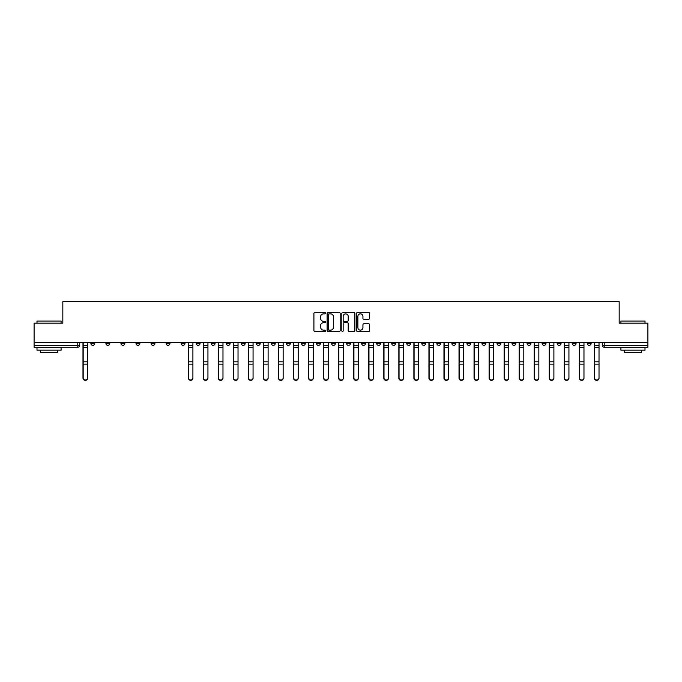 <?xml version="1.0" encoding="UTF-8"?>
<svg xmlns="http://www.w3.org/2000/svg" width="682" height="682" viewBox="0 0 682 682"><rect width="100%" height="100%" fill="white"/><g stroke="black" fill="none" stroke-linecap="round" stroke-linejoin="round"><path stroke-width="1.02" d="M325.57 313.209A0.665 0.665 0 0 0 324.913 312.544L314.854 312.544A0.946 0.946 0 0 0 313.908 313.49L313.908 330.523A0.946 0.946 0 0 0 314.854 331.469L324.913 331.469A0.665 0.665 0 0 0 325.57 330.804A0.665 0.665 0 0 0 324.913 330.148L323.609 330.148A3.026 3.026 0 0 1 320.583 327.121L320.583 325.698A3.026 3.026 0 0 1 323.609 322.671L324.913 322.671A0.665 0.665 0 0 0 325.57 322.006A0.665 0.665 0 0 0 324.913 321.341L323.609 321.341A3.026 3.026 0 0 1 320.583 318.315L320.583 316.9A3.026 3.026 0 0 1 323.609 313.865L324.913 313.865A0.665 0.665 0 0 0 325.57 313.209M587.253 342.347L587.253 343.413L591.106 343.413A1.927 1.927 0 0 1 589.18 345.339A1.927 1.927 0 0 1 587.253 343.413L587.253 342.347M497.007 342.347L497.007 343.413L500.861 343.413A1.927 1.927 0 0 1 498.934 345.339A1.927 1.927 0 0 1 497.007 343.413L497.007 342.347M481.961 342.347L481.961 343.413L485.823 343.413A1.927 1.927 0 0 1 483.896 345.339A1.927 1.927 0 0 1 481.961 343.413L481.961 342.347M391.715 342.347L391.715 343.413L395.577 343.413A1.927 1.927 0 0 1 393.642 345.339A1.927 1.927 0 0 1 391.715 343.413L391.715 342.347M376.677 342.347L376.677 343.413L380.53 343.413A1.927 1.927 0 0 1 378.604 345.339A1.927 1.927 0 0 1 376.677 343.413L376.677 342.347M361.63 342.347L361.63 343.413L365.492 343.413A1.927 1.927 0 0 1 363.566 345.339A1.927 1.927 0 0 1 361.63 343.413L361.63 342.347M331.554 342.347L331.554 343.413L335.408 343.413A1.927 1.927 0 0 1 333.481 345.339A1.927 1.927 0 0 1 331.554 343.413L331.554 342.347M301.47 343.413L301.47 342.347L301.47 343.413A1.927 1.927 0 0 0 303.396 345.339A1.927 1.927 0 0 1 301.47 343.413L305.323 343.413A1.927 1.927 0 0 1 303.396 345.339A1.927 1.927 0 0 0 305.323 343.413L305.323 342.347L305.323 343.413M286.423 343.413L286.423 342.347L286.423 343.413A1.927 1.927 0 0 0 288.358 345.339A1.927 1.927 0 0 1 286.423 343.413L290.285 343.413A1.927 1.927 0 0 1 288.358 345.339M271.385 343.413L271.385 342.347L271.385 343.413A1.927 1.927 0 0 0 273.312 345.339A1.927 1.927 0 0 1 271.385 343.413L275.247 343.413A1.927 1.927 0 0 1 273.312 345.339A1.927 1.927 0 0 0 275.247 343.413L275.247 342.347L275.247 343.413M256.347 342.347L256.347 343.413L260.2 343.413A1.927 1.927 0 0 1 258.273 345.339A1.927 1.927 0 0 1 256.347 343.413L256.347 342.347M241.3 342.347L241.3 343.413L245.162 343.413A1.927 1.927 0 0 1 243.235 345.339A1.927 1.927 0 0 1 241.3 343.413L241.3 342.347M226.262 342.347L226.262 343.413L230.115 343.413A1.927 1.927 0 0 1 228.189 345.339A1.927 1.927 0 0 1 226.262 343.413L226.262 342.347M211.224 343.413L211.224 342.347L211.224 343.413A1.927 1.927 0 0 0 213.151 345.339A1.927 1.927 0 0 1 211.224 343.413L215.077 343.413A1.927 1.927 0 0 1 213.151 345.339M181.139 343.413L181.139 342.347L181.139 343.413A1.927 1.927 0 0 0 183.066 345.339A1.927 1.927 0 0 1 181.139 343.413L184.993 343.413A1.927 1.927 0 0 1 183.066 345.339A1.927 1.927 0 0 0 184.993 343.413L184.993 342.347L184.993 343.413M166.101 343.413L166.101 342.347L166.101 343.413A1.927 1.927 0 0 0 168.028 345.339A1.927 1.927 0 0 1 166.101 343.413L169.954 343.413A1.927 1.927 0 0 1 168.028 345.339A1.927 1.927 0 0 0 169.954 343.413L169.954 342.347L169.954 343.413M151.054 343.413L151.054 342.347L151.054 343.413A1.927 1.927 0 0 0 152.981 345.339A1.927 1.927 0 0 1 151.054 343.413L154.916 343.413A1.927 1.927 0 0 1 152.981 345.339A1.927 1.927 0 0 0 154.916 343.413L154.916 342.347L154.916 343.413M136.016 343.413L136.016 342.347L136.016 343.413A1.927 1.927 0 0 0 137.943 345.339A1.927 1.927 0 0 1 136.016 343.413L139.87 343.413A1.927 1.927 0 0 1 137.943 345.339M120.97 343.413L120.97 342.347L120.97 343.413A1.927 1.927 0 0 0 122.905 345.339A1.927 1.927 0 0 1 120.97 343.413L124.832 343.413A1.927 1.927 0 0 1 122.905 345.339A1.927 1.927 0 0 0 124.832 343.413L124.832 342.347L124.832 343.413M105.932 343.413L105.932 342.347L105.932 343.413A1.927 1.927 0 0 0 107.858 345.339A1.927 1.927 0 0 1 105.932 343.413L109.785 343.413A1.927 1.927 0 0 1 107.858 345.339A1.927 1.927 0 0 0 109.785 343.413L109.785 342.347L109.785 343.413M368.655 319.219A0.946 0.946 0 0 0 369.601 318.272L369.601 313.49A0.946 0.946 0 0 0 368.655 312.544L357.487 312.544A0.946 0.946 0 0 0 356.541 313.49L356.541 330.523A0.946 0.946 0 0 0 357.487 331.469L368.655 331.469A0.946 0.946 0 0 0 369.601 330.523L369.601 324.751A0.946 0.946 0 0 0 368.655 323.805L363.881 323.805A0.946 0.946 0 0 0 362.935 324.751L362.935 327.616A2.532 2.532 0 0 1 360.403 330.148A2.532 2.532 0 0 1 357.871 327.616L357.871 316.397A2.532 2.532 0 0 1 360.403 313.865A2.532 2.532 0 0 1 362.935 316.397L362.935 318.272A0.946 0.946 0 0 0 363.881 319.219L368.655 319.219M34.1 342.347L34.1 323.166L62.829 323.166L62.829 301.666L619.171 301.666L619.171 323.166L647.9 323.166L647.9 342.347L34.1 342.347L34.1 345.339L79.709 345.339L79.709 342.347L79.709 345.339A1.927 1.927 0 0 1 77.774 347.266L34.1 347.266L34.1 345.339M340.173 313.49A0.946 0.946 0 0 0 339.227 312.544L328.059 312.544A0.946 0.946 0 0 0 327.113 313.49L327.113 330.523A0.946 0.946 0 0 0 328.059 331.469L339.227 331.469A0.946 0.946 0 0 0 340.173 330.523L340.173 313.49M342.773 312.544L353.941 312.544A0.946 0.946 0 0 1 354.887 313.49L354.887 330.523A0.946 0.946 0 0 1 353.941 331.469L349.167 331.469A0.946 0.946 0 0 1 348.212 330.523L348.212 323.618A0.946 0.946 0 0 0 347.266 322.671L344.103 322.671A0.946 0.946 0 0 0 343.157 323.618L343.157 330.804A0.665 0.665 0 0 1 342.492 331.469A0.665 0.665 0 0 1 341.827 330.804L341.827 313.49A0.946 0.946 0 0 1 342.773 312.544M602.291 342.347L602.291 345.339L647.9 345.339L647.9 347.266L604.226 347.266A1.927 1.927 0 0 1 602.291 345.339A1.927 1.927 0 0 0 604.226 347.266L604.226 342.347M647.9 342.347L647.9 345.339M591.106 342.347L591.106 343.413A1.927 1.927 0 0 1 589.18 345.339M576.068 342.347L576.068 343.413A1.927 1.927 0 0 1 574.142 345.339A1.927 1.927 0 0 1 572.215 343.413L576.068 343.413M572.215 342.347L572.215 343.413M561.03 342.347L561.03 343.413A1.927 1.927 0 0 1 559.095 345.339A1.927 1.927 0 0 1 557.168 343.413L561.03 343.413M557.168 342.347L557.168 343.413M545.984 342.347L545.984 343.413A1.927 1.927 0 0 1 544.057 345.339A1.927 1.927 0 0 1 542.13 343.413A1.927 1.927 0 0 0 544.057 345.339M542.13 342.347L542.13 343.413L545.984 343.413M530.946 342.347L530.946 343.413A1.927 1.927 0 0 1 529.019 345.339A1.927 1.927 0 0 1 527.084 343.413L530.946 343.413M527.084 342.347L527.084 343.413M515.899 342.347L515.899 343.413A1.927 1.927 0 0 1 513.972 345.339A1.927 1.927 0 0 1 512.046 343.413L515.899 343.413M512.046 342.347L512.046 343.413M500.861 342.347L500.861 343.413M485.823 342.347L485.823 343.413L485.823 342.347M470.776 342.347L470.776 343.413A1.927 1.927 0 0 1 468.849 345.339A1.927 1.927 0 0 1 466.923 343.413L470.776 343.413M466.923 342.347L466.923 343.413M455.738 342.347L455.738 343.413A1.927 1.927 0 0 1 453.811 345.339A1.927 1.927 0 0 1 451.885 343.413L455.738 343.413M451.885 342.347L451.885 343.413M440.7 342.347L440.7 343.413A1.927 1.927 0 0 1 438.765 345.339A1.927 1.927 0 0 1 436.838 343.413L440.7 343.413M436.838 342.347L436.838 343.413M425.653 342.347L425.653 343.413A1.927 1.927 0 0 1 423.727 345.339A1.927 1.927 0 0 1 421.8 343.413L425.653 343.413M421.8 342.347L421.8 343.413M410.615 342.347L410.615 343.413A1.927 1.927 0 0 1 408.688 345.339A1.927 1.927 0 0 1 406.753 343.413L410.615 343.413M406.753 342.347L406.753 343.413M395.577 342.347L395.577 343.413A1.927 1.927 0 0 1 393.642 345.339M380.53 342.347L380.53 343.413M365.492 343.413L365.492 342.347L365.492 343.413A1.927 1.927 0 0 1 363.566 345.339M350.446 342.347L350.446 343.413A1.927 1.927 0 0 1 348.519 345.339A1.927 1.927 0 0 1 346.592 343.413A1.927 1.927 0 0 0 348.519 345.339A1.927 1.927 0 0 0 350.446 343.413L346.592 343.413L346.592 342.347M335.408 343.413L335.408 342.347L335.408 343.413A1.927 1.927 0 0 1 333.481 345.339M320.37 342.347L320.37 343.413A1.927 1.927 0 0 1 318.434 345.339A1.927 1.927 0 0 1 316.508 343.413A1.927 1.927 0 0 0 318.434 345.339M316.508 342.347L316.508 343.413L320.37 343.413M290.285 342.347L290.285 343.413L290.285 342.347M260.2 343.413L260.2 342.347L260.2 343.413A1.927 1.927 0 0 1 258.273 345.339M245.162 343.413L245.162 342.347L245.162 343.413A1.927 1.927 0 0 1 243.235 345.339M230.115 343.413L230.115 342.347L230.115 343.413A1.927 1.927 0 0 1 228.189 345.339M215.077 342.347L215.077 343.413L215.077 342.347M200.039 343.413L200.039 342.347L200.039 343.413A1.927 1.927 0 0 1 198.104 345.339A1.927 1.927 0 0 1 196.177 343.413L200.039 343.413A1.927 1.927 0 0 1 198.104 345.339M196.177 342.347L196.177 343.413M139.87 342.347L139.87 343.413L139.87 342.347M94.747 342.347L94.747 343.413A1.927 1.927 0 0 1 92.82 345.339A1.927 1.927 0 0 1 90.894 343.413A1.927 1.927 0 0 0 92.82 345.339A1.927 1.927 0 0 0 94.747 343.413L94.747 342.347M90.894 342.347L90.894 343.413L94.747 343.413M77.774 342.347L77.774 347.266A1.927 1.927 0 0 0 79.709 345.339M329.099 313.865A0.665 0.665 0 0 0 328.434 314.53L328.434 329.483A0.665 0.665 0 0 0 329.099 330.148L330.472 330.148A3.026 3.026 0 0 0 333.498 327.121L333.498 316.9A3.026 3.026 0 0 0 330.472 313.865L329.099 313.865M348.212 316.448A2.532 2.532 0 0 0 345.689 313.916A2.532 2.532 0 0 0 343.157 316.448L343.157 320.395A0.946 0.946 0 0 0 344.103 321.341L347.266 321.341A0.946 0.946 0 0 0 348.212 320.395L348.212 316.448M82.982 342.347L82.982 378.203A2.217 2.14 180 0 0 85.301 380.334M87.611 377.871L87.611 378.203A2.217 2.14 180 0 1 85.395 380.343A2.217 2.14 180 0 1 83.178 378.203L83.178 377.871A2.217 2.14 0 0 0 85.395 380.002A2.217 2.14 0 0 0 87.611 377.871L87.611 364.128L83.178 364.128L83.178 377.871M83.178 342.347L83.178 364.128M87.611 342.347L87.611 364.128M36.99 321.043L61.099 321.043L36.99 321.043L36.99 323.166M61.099 350.164L36.99 350.164L36.99 347.752L61.099 347.752L61.099 350.164M57.723 350.164L57.723 352.381L40.366 352.381L40.366 350.164M620.901 321.043L645.01 321.043L620.901 321.043L620.901 323.166M645.01 350.164L620.901 350.164L620.901 347.752L645.01 347.752L645.01 350.164M641.634 350.164L641.634 352.381L624.277 352.381L624.277 350.164M203.313 342.347L203.313 378.203A2.217 2.14 180 0 0 205.632 380.334M218.359 342.347L218.359 378.203A2.217 2.14 180 0 0 220.67 380.334M233.397 342.347L233.397 378.203A2.217 2.14 180 0 0 235.708 380.334M248.436 342.347L248.436 378.203A2.217 2.14 180 0 0 250.754 380.334M263.482 342.347L263.482 378.203A2.217 2.14 180 0 0 265.792 380.334M278.52 342.347L278.52 378.203A2.217 2.14 180 0 0 280.839 380.334M293.558 342.347L293.558 378.203A2.217 2.14 180 0 0 295.877 380.334M308.605 342.347L308.605 378.203A2.217 2.14 180 0 0 310.915 380.334M323.643 342.347L323.643 378.203A2.217 2.14 180 0 0 325.962 380.334M338.69 342.347L338.69 378.203A2.217 2.14 180 0 0 341 380.334M353.728 342.347L353.728 378.203A2.217 2.14 180 0 0 356.038 380.334M368.766 342.347L368.766 378.203A2.217 2.14 180 0 0 371.085 380.334M383.813 342.347L383.813 378.203A2.217 2.14 180 0 0 386.123 380.334M398.851 342.347L398.851 378.203A2.217 2.14 180 0 0 401.161 380.334M192.904 377.871L192.904 378.203A2.217 2.14 180 0 1 190.687 380.343A2.217 2.14 180 0 1 188.462 378.203L188.462 377.871A2.217 2.14 0 0 0 190.687 380.002A2.217 2.14 0 0 0 192.904 377.871L192.904 364.128L188.462 364.128L188.462 377.871M188.462 342.347L188.462 364.128M192.904 342.347L192.904 364.128M207.942 377.871L207.942 378.203A2.217 2.14 180 0 1 205.725 380.343A2.217 2.14 180 0 1 203.509 378.203L203.509 377.871A2.217 2.14 0 0 0 205.725 380.002A2.217 2.14 0 0 0 207.942 377.871L207.942 364.128L203.509 364.128L203.509 377.871M203.509 342.347L203.509 364.128M207.942 342.347L207.942 364.128M222.98 377.871L222.98 378.203A2.217 2.14 180 0 1 220.763 380.343A2.217 2.14 180 0 1 218.547 378.203L218.547 377.871A2.217 2.14 0 0 0 220.763 380.002A2.217 2.14 0 0 0 222.98 377.871L222.98 364.128L218.547 364.128L218.547 377.871M218.547 342.347L218.547 364.128M222.98 342.347L222.98 364.128M238.027 377.871L238.027 378.203A2.217 2.14 180 0 1 235.81 380.343A2.217 2.14 180 0 1 233.594 378.203L233.594 377.871A2.217 2.14 0 0 0 235.81 380.002A2.217 2.14 0 0 0 238.027 377.871L238.027 364.128L233.594 364.128L233.594 377.871M233.594 342.347L233.594 364.128M238.027 342.347L238.027 364.128M253.065 377.871L253.065 378.203A2.217 2.14 180 0 1 250.848 380.343A2.217 2.14 180 0 1 248.632 378.203L248.632 377.871A2.217 2.14 0 0 0 250.848 380.002A2.217 2.14 0 0 0 253.065 377.871L253.065 364.128L248.632 364.128L248.632 377.871M248.632 342.347L248.632 364.128M253.065 342.347L253.065 364.128M268.111 377.871L268.111 378.203A2.217 2.14 180 0 1 265.886 380.343A2.217 2.14 180 0 1 263.67 378.203L263.67 377.871A2.217 2.14 0 0 0 265.886 380.002A2.217 2.14 0 0 0 268.111 377.871L268.111 364.128L263.67 364.128L263.67 377.871M263.67 342.347L263.67 364.128M268.111 342.347L268.111 364.128M283.149 377.871L283.149 378.203A2.217 2.14 180 0 1 280.933 380.343A2.217 2.14 180 0 1 278.716 378.203L278.716 377.871A2.217 2.14 0 0 0 280.933 380.002A2.217 2.14 0 0 0 283.149 377.871L283.149 364.128L278.716 364.128L278.716 377.871M278.716 342.347L278.716 364.128M283.149 342.347L283.149 364.128M298.187 377.871L298.187 378.203A2.217 2.14 180 0 1 295.971 380.343A2.217 2.14 180 0 1 293.754 378.203L293.754 377.871A2.217 2.14 0 0 0 295.971 380.002A2.217 2.14 0 0 0 298.187 377.871L298.187 364.128L293.754 364.128L293.754 377.871M293.754 342.347L293.754 364.128M298.187 342.347L298.187 364.128M313.234 377.871L313.234 378.203A2.217 2.14 180 0 1 311.018 380.343A2.217 2.14 180 0 1 308.793 378.203L308.793 377.871A2.217 2.14 0 0 0 311.018 380.002A2.217 2.14 0 0 0 313.234 377.871L313.234 364.128L308.793 364.128L308.793 377.871M308.793 342.347L308.793 364.128M313.234 342.347L313.234 364.128M328.272 377.871L328.272 378.203A2.217 2.14 180 0 1 326.056 380.343A2.217 2.14 180 0 1 323.839 378.203L323.839 377.871A2.217 2.14 0 0 0 326.056 380.002A2.217 2.14 0 0 0 328.272 377.871L328.272 364.128L323.839 364.128L323.839 377.871M323.839 342.347L323.839 364.128M328.272 342.347L328.272 364.128M343.31 377.871L343.31 378.203A2.217 2.14 180 0 1 341.094 380.343A2.217 2.14 180 0 1 338.877 378.203L338.877 377.871A2.217 2.14 0 0 0 341.094 380.002A2.217 2.14 0 0 0 343.31 377.871L343.31 364.128L338.877 364.128L338.877 377.871M338.877 342.347L338.877 364.128M343.31 342.347L343.31 364.128M358.357 377.871L358.357 378.203A2.217 2.14 180 0 1 356.14 380.343A2.217 2.14 180 0 1 353.924 378.203L353.924 377.871A2.217 2.14 0 0 0 356.14 380.002A2.217 2.14 0 0 0 358.357 377.871L358.357 364.128L353.924 364.128L353.924 377.871M353.924 342.347L353.924 364.128M358.357 342.347L358.357 364.128M373.395 377.871L373.395 378.203A2.217 2.14 180 0 1 371.178 380.343A2.217 2.14 180 0 1 368.962 378.203L368.962 377.871A2.217 2.14 0 0 0 371.178 380.002A2.217 2.14 0 0 0 373.395 377.871L373.395 364.128L368.962 364.128L368.962 377.871M368.962 342.347L368.962 364.128M373.395 342.347L373.395 364.128M388.442 377.871L388.442 378.203A2.217 2.14 180 0 1 386.217 380.343A2.217 2.14 180 0 1 384 378.203L384 377.871A2.217 2.14 0 0 0 386.217 380.002A2.217 2.14 0 0 0 388.442 377.871L388.442 364.128L384 364.128L384 377.871M384 342.347L384 364.128M388.442 342.347L388.442 364.128M403.48 377.871L403.48 378.203A2.217 2.14 180 0 1 401.263 380.343A2.217 2.14 180 0 1 399.047 378.203L399.047 377.871A2.217 2.14 0 0 0 401.263 380.002A2.217 2.14 0 0 0 403.48 377.871L403.48 364.128L399.047 364.128L399.047 377.871M399.047 342.347L399.047 364.128M403.48 342.347L403.48 364.128M413.889 342.347L413.889 378.203A2.217 2.14 180 0 0 416.208 380.334M418.518 377.871L418.518 378.203A2.217 2.14 180 0 1 416.301 380.343A2.217 2.14 180 0 1 414.085 378.203L414.085 377.871A2.217 2.14 0 0 0 416.301 380.002A2.217 2.14 0 0 0 418.518 377.871L418.518 364.128L414.085 364.128L414.085 377.871M414.085 342.347L414.085 364.128M418.518 342.347L418.518 364.128M428.935 342.347L428.935 378.203A2.217 2.14 180 0 0 431.246 380.334M433.564 377.871L433.564 378.203A2.217 2.14 180 0 1 431.348 380.343A2.217 2.14 180 0 1 429.123 378.203L429.123 377.871A2.217 2.14 0 0 0 431.348 380.002A2.217 2.14 0 0 0 433.564 377.871L433.564 364.128L429.123 364.128L429.123 377.871M429.123 342.347L429.123 364.128M433.564 342.347L433.564 364.128M443.973 342.347L443.973 378.203A2.217 2.14 180 0 0 446.292 380.334M448.603 377.871L448.603 378.203A2.217 2.14 180 0 1 446.386 380.343A2.217 2.14 180 0 1 444.17 378.203L444.17 377.871A2.217 2.14 0 0 0 446.386 380.002A2.217 2.14 0 0 0 448.603 377.871L448.603 364.128L444.17 364.128L444.17 377.871M444.17 342.347L444.17 364.128M448.603 342.347L448.603 364.128M459.02 342.347L459.02 378.203A2.217 2.14 180 0 0 461.33 380.334M463.641 377.871L463.641 378.203A2.217 2.14 180 0 1 461.424 380.343A2.217 2.14 180 0 1 459.208 378.203L459.208 377.871A2.217 2.14 0 0 0 461.424 380.002A2.217 2.14 0 0 0 463.641 377.871L463.641 364.128L459.208 364.128L459.208 377.871M459.208 342.347L459.208 364.128M463.641 342.347L463.641 364.128M474.058 342.347L474.058 378.203A2.217 2.14 180 0 0 476.368 380.334M478.687 377.871L478.687 378.203A2.217 2.14 180 0 1 476.471 380.343A2.217 2.14 180 0 1 474.254 378.203L474.254 377.871A2.217 2.14 0 0 0 476.471 380.002A2.217 2.14 0 0 0 478.687 377.871L478.687 364.128L474.254 364.128L474.254 377.871M474.254 342.347L474.254 364.128M478.687 342.347L478.687 364.128M489.096 342.347L489.096 378.203A2.217 2.14 180 0 0 491.415 380.334M493.725 377.871L493.725 378.203A2.217 2.14 180 0 1 491.509 380.343A2.217 2.14 180 0 1 489.292 378.203L489.292 377.871A2.217 2.14 0 0 0 491.509 380.002A2.217 2.14 0 0 0 493.725 377.871L493.725 364.128L489.292 364.128L489.292 377.871M489.292 342.347L489.292 364.128M493.725 342.347L493.725 364.128M504.143 342.347L504.143 378.203A2.217 2.14 180 0 0 506.453 380.334M508.772 377.871L508.772 378.203A2.217 2.14 180 0 1 506.547 380.343A2.217 2.14 180 0 1 504.33 378.203L504.33 377.871A2.217 2.14 0 0 0 506.547 380.002A2.217 2.14 0 0 0 508.772 377.871L508.772 364.128L504.33 364.128L504.33 377.871M504.33 342.347L504.33 364.128M508.772 342.347L508.772 364.128M519.181 342.347L519.181 378.203A2.217 2.14 180 0 0 521.491 380.334M523.81 377.871L523.81 378.203A2.217 2.14 180 0 1 521.594 380.343A2.217 2.14 180 0 1 519.377 378.203L519.377 377.871A2.217 2.14 0 0 0 521.594 380.002A2.217 2.14 0 0 0 523.81 377.871L523.81 364.128L519.377 364.128L519.377 377.871M519.377 342.347L519.377 364.128M523.81 342.347L523.81 364.128M534.219 342.347L534.219 378.203A2.217 2.14 180 0 0 536.538 380.334M538.848 377.871L538.848 378.203A2.217 2.14 180 0 1 536.632 380.343A2.217 2.14 180 0 1 534.415 378.203L534.415 377.871A2.217 2.14 0 0 0 536.632 380.002A2.217 2.14 0 0 0 538.848 377.871L538.848 364.128L534.415 364.128L534.415 377.871M534.415 342.347L534.415 364.128M538.848 342.347L538.848 364.128M549.266 342.347L549.266 378.203A2.217 2.14 180 0 0 551.576 380.334M553.895 377.871L553.895 378.203A2.217 2.14 180 0 1 551.678 380.343A2.217 2.14 180 0 1 549.453 378.203L549.453 377.871A2.217 2.14 0 0 0 551.678 380.002A2.217 2.14 0 0 0 553.895 377.871L553.895 364.128L549.453 364.128L549.453 377.871M549.453 342.347L549.453 364.128M553.895 342.347L553.895 364.128M564.304 342.347L564.304 378.203A2.217 2.14 180 0 0 566.623 380.334M568.933 377.871L568.933 378.203A2.217 2.14 180 0 1 566.716 380.343A2.217 2.14 180 0 1 564.5 378.203L564.5 377.871A2.217 2.14 0 0 0 566.716 380.002A2.217 2.14 0 0 0 568.933 377.871L568.933 364.128L564.5 364.128L564.5 377.871M564.5 342.347L564.5 364.128M568.933 342.347L568.933 364.128M579.35 342.347L579.35 378.203A2.217 2.14 180 0 0 581.661 380.334M583.971 377.871L583.971 378.203A2.217 2.14 180 0 1 581.755 380.343A2.217 2.14 180 0 1 579.538 378.203L579.538 377.871A2.217 2.14 0 0 0 581.755 380.002A2.217 2.14 0 0 0 583.971 377.871L583.971 364.128L579.538 364.128L579.538 377.871M579.538 342.347L579.538 364.128M583.971 342.347L583.971 364.128M594.389 342.347L594.389 378.203A2.217 2.14 180 0 0 596.699 380.334M599.018 377.871L599.018 378.203A2.217 2.14 180 0 1 596.801 380.343A2.217 2.14 180 0 1 594.585 378.203L594.585 377.871A2.217 2.14 0 0 0 596.801 380.002A2.217 2.14 0 0 0 599.018 377.871L599.018 364.128L594.585 364.128L594.585 377.871M594.585 342.347L594.585 364.128M599.018 342.347L599.018 364.128M82.982 345.339L87.611 345.339M87.611 361.81L83.178 361.81M87.611 347.667L83.178 347.667M203.313 345.339L207.942 345.339M218.359 345.339L222.98 345.339M233.397 345.339L238.027 345.339M248.436 345.339L253.065 345.339M263.482 345.339L268.111 345.339M278.52 345.339L283.149 345.339M293.558 345.339L298.187 345.339M308.605 345.339L313.234 345.339M323.643 345.339L328.272 345.339M338.69 345.339L343.31 345.339M353.728 345.339L358.357 345.339M368.766 345.339L373.395 345.339M383.813 345.339L388.442 345.339M398.851 345.339L403.48 345.339M192.904 345.339L188.462 345.339M192.904 361.81L188.462 361.81M192.904 347.667L188.462 347.667M207.942 361.81L203.509 361.81M207.942 347.667L203.509 347.667M222.98 361.81L218.547 361.81M222.98 347.667L218.547 347.667M238.027 361.81L233.594 361.81M238.027 347.667L233.594 347.667M253.065 361.81L248.632 361.81M253.065 347.667L248.632 347.667M268.111 361.81L263.67 361.81M268.111 347.667L263.67 347.667M283.149 361.81L278.716 361.81M283.149 347.667L278.716 347.667M298.187 361.81L293.754 361.81M298.187 347.667L293.754 347.667M313.234 361.81L308.793 361.81M313.234 347.667L308.793 347.667M328.272 361.81L323.839 361.81M328.272 347.667L323.839 347.667M343.31 361.81L338.877 361.81M343.31 347.667L338.877 347.667M358.357 361.81L353.924 361.81M358.357 347.667L353.924 347.667M373.395 361.81L368.962 361.81M373.395 347.667L368.962 347.667M388.442 361.81L384 361.81M388.442 347.667L384 347.667M403.48 361.81L399.047 361.81M403.48 347.667L399.047 347.667M413.889 345.339L418.518 345.339M418.518 361.81L414.085 361.81M418.518 347.667L414.085 347.667M428.935 345.339L433.564 345.339M433.564 361.81L429.123 361.81M433.564 347.667L429.123 347.667M443.973 345.339L448.603 345.339M448.603 361.81L444.17 361.81M448.603 347.667L444.17 347.667M459.02 345.339L463.641 345.339M463.641 361.81L459.208 361.81M463.641 347.667L459.208 347.667M474.058 345.339L478.687 345.339M478.687 361.81L474.254 361.81M478.687 347.667L474.254 347.667M489.096 345.339L493.725 345.339M493.725 361.81L489.292 361.81M493.725 347.667L489.292 347.667M504.143 345.339L508.772 345.339M508.772 361.81L504.33 361.81M508.772 347.667L504.33 347.667M519.181 345.339L523.81 345.339M523.81 361.81L519.377 361.81M523.81 347.667L519.377 347.667M534.219 345.339L538.848 345.339M538.848 361.81L534.415 361.81M538.848 347.667L534.415 347.667M549.266 345.339L553.895 345.339M553.895 361.81L549.453 361.81M553.895 347.667L549.453 347.667M564.304 345.339L568.933 345.339M568.933 361.81L564.5 361.81M568.933 347.667L564.5 347.667M579.35 345.339L583.971 345.339M583.971 361.81L579.538 361.81M583.971 347.667L579.538 347.667M594.389 345.339L599.018 345.339M599.018 361.81L594.585 361.81M599.018 347.667L594.585 347.667M61.099 323.166L61.099 321.043M55.6 347.752L55.6 347.266M42.489 347.752L42.489 347.266M645.01 323.166L645.01 321.043M639.511 347.752L639.511 347.266M626.4 347.752L626.4 347.266"/></g></svg>
